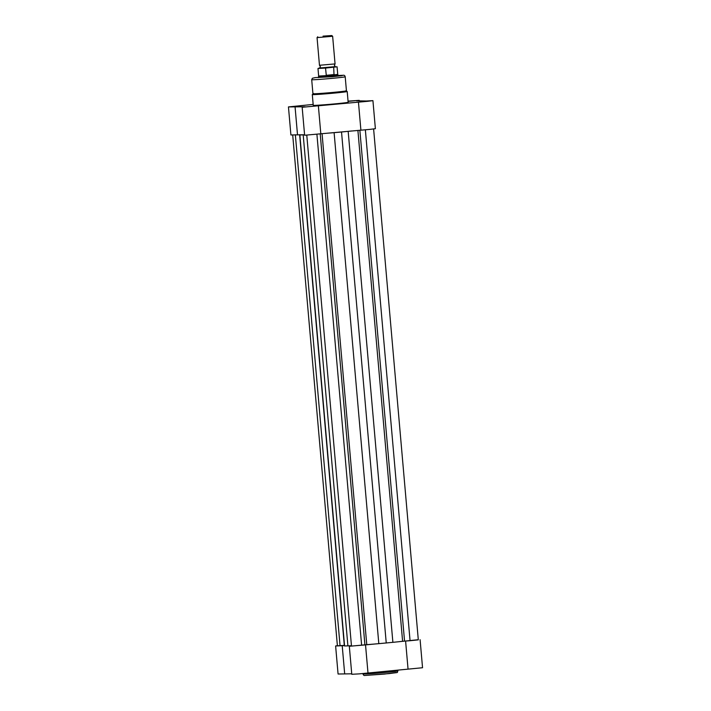 <?xml version="1.0" encoding="UTF-8"?>
<svg xmlns="http://www.w3.org/2000/svg" width="711" height="711" viewBox="0 0 711 711"><rect width="100%" height="100%" fill="white"/><g stroke="black" fill="none" stroke-linecap="round" stroke-linejoin="round"><path stroke-width="1.07" d="M396.48 641.962L418.299 639.713M351.732 673.806L338.072 674.01L335.619 645.97L344.337 645.659M420.094 639.696L422.547 667.736L359.171 673.877L351.776 674.295L349.323 646.255L365.525 644.886L367.987 672.926M337.387 645.677L335.619 645.97M349.999 645.775L351.456 645.801M351.465 645.917L349.323 646.255M374.644 644.024L365.525 644.886M405.599 641.1L408.052 669.149M342.204 645.615L344.657 673.655M292.932 106.552L300.451 105.877L292.932 106.552M306.637 106.846L314.164 106.161L306.637 106.846M361.046 101.709L368.565 101.033L361.046 101.709M348.061 101.273L354.86 100.74L348.07 101.397M338.054 75.73L318.572 77.437M313.435 93.79A16.815 0.453 -5 0 0 331.77 92.528A16.815 0.453 -5 0 0 346.435 90.786L345.208 76.77A16.815 0.453 175 0 1 330.544 78.503A16.815 0.453 175 0 1 312.209 79.765A16.815 0.453 175 0 1 311.702 79.703L312.929 93.719A16.815 0.453 -5 0 0 313.435 93.79M304.575 134.752L290.906 134.966L288.453 106.917L305.135 106.774L302.406 107.237L367.525 101.326L372.928 100.642L366.343 101.006L356.247 100.793L359.224 100.358L348.052 101.122M313.16 104.419L288.453 106.917M372.928 100.642L375.381 128.691L369.978 129.375L304.619 135.25L302.157 107.21M312.298 94.554L313.24 105.308A17.526 0.471 -5 0 0 313.764 105.379A17.526 0.471 -5 0 0 332.864 104.064A17.526 0.471 -5 0 0 348.15 102.26L347.208 91.506A17.526 0.471 175 0 1 331.921 93.31A17.526 0.471 175 0 1 312.822 94.625A17.526 0.471 175 0 1 312.298 94.554L313.542 93.541M320.821 133.881L318.368 105.832M360.895 130.095L358.442 102.055M297.491 134.61L295.038 106.561M319.47 65.279L335.059 63.919L332.641 36.27L317.053 37.621L319.47 65.279L320.368 66.576L319.719 67.998L335.29 66.638L334.401 65.35L335.05 63.928M323.061 36.137L331.788 35.55L323.061 36.137M318.59 77.615L318.51 76.752L330.633 75.944L326.296 75.535L325.549 68.069L317.986 68.478L318.644 76.05L326.642 75.606M333.699 67.296L334.019 74.913L337.743 74.379L337.076 66.807L325.549 68.069M334.019 74.913L330.633 75.944L337.992 75.046L337.743 74.379M334.286 74.788L326.296 75.535M334.33 74.539L326.189 75.313M331.788 35.55L332.641 36.27M373.613 128.984L418.308 639.864L410.06 640.718L404.55 641.109L359.855 130.193M306.788 135.214L351.483 646.095L366.769 644.664A33.639 0.915 175 0 0 378.812 643.659L392.881 642.335A33.639 0.915 175 0 0 402.604 641.286L404.55 641.109M351.776 130.957A33.639 0.915 175 0 1 348.168 131.331L341.529 132.006L386.242 643.011M378.812 643.659L334.108 132.655L341.529 132.006M334.108 132.655A33.639 0.915 175 0 1 329.94 133.019M304.575 134.806A33.639 0.915 175 0 1 303.197 134.859L299.864 134.966L344.568 645.97L347.901 645.864L303.197 134.859M351.447 645.704A33.639 0.915 175 0 1 347.901 645.864M344.568 645.97L344.355 645.784A33.639 0.915 175 0 1 344.346 645.766L299.651 134.779A33.639 0.915 175 0 1 299.642 134.761L299.864 134.966M344.346 645.766L299.642 134.761A33.639 0.915 175 0 1 299.793 134.655M292.701 134.948L337.396 645.801L344.311 645.392M395.991 672.535L384.464 674.072L365.161 675.441M363.517 674.028A17.526 0.471 -5 0 0 382.616 672.713A17.526 0.471 -5 0 0 397.902 670.908C396.4 673.219 400.364 671.993 389.504 673.566L364.992 675.45C364.103 675.734 363.428 675.237 362.992 673.957A17.526 0.471 -5 0 0 363.517 674.028M311.702 79.703L312.387 78.254L315.293 77.597L332.037 76.752L341.369 75.748L343.058 75.286L338.036 75.508L343.226 75.277C344.186 75.064 344.853 75.562 345.208 76.77M317.986 68.478L319.897 67.847L326.269 67.687M332.926 67.056L337.076 66.807M410.06 640.718L365.356 129.784M402.604 641.286L357.9 130.38M392.881 642.335L348.168 131.331M366.769 644.664L322.065 133.757M364.912 644.841L320.217 133.979M361.623 645.286L316.919 134.37M340.054 645.695L295.349 134.77M397.831 670.109L397.902 670.908M347.208 91.506L345.937 90.724M359.268 100.855L359.224 100.358M317.764 36.776L317.053 37.621M318.644 76.05L318.51 76.744M338.072 75.908L337.992 75.046"/></g></svg>
